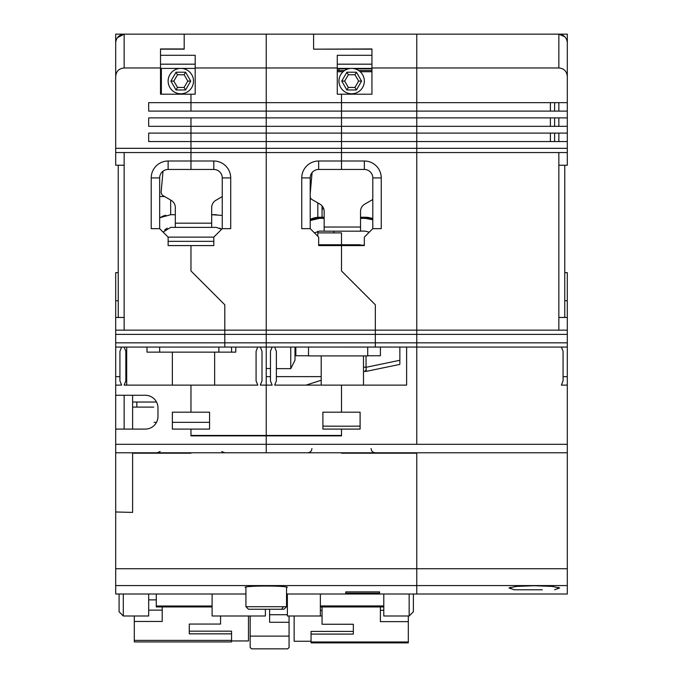 <?xml version="1.0" encoding="UTF-8"?>
<svg xmlns="http://www.w3.org/2000/svg" width="683" height="683" viewBox="0 0 683 683"><rect width="100%" height="100%" fill="white"/><g stroke="black" fill="none" stroke-linecap="round" stroke-linejoin="round"><path stroke-width="1.02" d="M406.624 347.066L406.624 385.118L341.5 385.118L341.5 412.182L360.103 412.182L360.103 429.095L341.5 429.095L341.5 435.865L341.5 429.095L322.897 429.095L322.897 412.182L341.5 412.182L341.5 385.118L274.686 385.118L276.376 380.892L276.376 351.293L274.686 347.058L416.767 347.066L416.767 444.317L567.308 444.317L567.308 452.778L266.233 452.778L266.233 435.865L190.967 435.865L190.967 429.095L172.355 429.095L172.355 412.182L190.967 412.182L190.967 385.118L124.152 385.118L125.843 380.892L125.843 351.293L124.152 347.066L224.792 347.066L224.792 304.78L190.967 270.946L190.967 245.581L168.129 245.581L168.129 237.121L213.796 237.121L222.257 228.66L230.709 228.66L230.709 177.922L230.709 228.66M136.839 407.111L136.839 402.031L156.509 402.031A12.687 12.687 0 0 0 145.291 395.269L115.692 395.269L115.692 452.778L266.233 452.778L266.233 444.317L115.692 444.317M136.839 402.031L132.613 402.031M125.843 376.666L126.688 376.666L126.688 385.118M126.688 347.066L126.688 376.666M160.514 87.433L160.514 94.194L190.967 94.194L190.967 102.655L148.681 102.655L148.681 111.107L190.967 111.107L190.967 94.194L195.193 94.194L195.193 67.976L266.233 67.976L266.233 34.15L124.152 34.15L124.152 67.976L160.514 67.976L160.514 48.954L184.197 48.954L184.197 34.15L184.197 48.954M124.152 429.095L124.152 395.269M132.613 429.095L132.613 395.269M153.752 407.111L132.613 407.111M145.291 395.269A12.687 12.687 0 0 1 157.978 407.956L157.978 416.417A12.687 12.687 0 0 1 145.291 429.095L115.692 429.095M124.152 34.15C119.107 34.765 116.289 37.582 115.692 42.611L115.692 34.15L124.152 34.15L117.442 37.659M115.692 42.611L115.692 76.692C116.084 71.365 118.902 68.454 124.152 67.976M222.257 228.66L222.257 177.922L230.709 177.922A16.913 16.913 0 0 0 213.796 161.009L190.967 161.009L190.967 169.461L190.967 161.009L168.129 161.009A16.913 16.913 0 0 0 151.216 177.922L151.216 228.66L159.668 228.66L168.129 237.121M222.257 177.922A8.461 8.461 0 0 0 213.796 169.461L168.129 169.461A8.461 8.461 0 0 0 159.668 177.922L159.668 228.66M118.236 272.645L115.692 272.645L115.692 330.154L124.152 330.154L124.152 152.548L115.692 152.548L115.692 165.235L124.152 165.235M118.236 317.467L118.236 165.235M213.796 237.121L213.796 245.581L190.967 245.581L190.967 270.946L224.792 304.78L224.792 330.154L266.233 330.154L266.233 34.15L313.591 34.15L313.591 49.159L371.945 48.954L371.945 67.976L558.848 67.976C564.098 68.454 566.916 71.365 567.308 76.692L567.308 148.322L341.5 148.322L341.5 152.548L266.233 152.548L266.233 148.322L115.692 148.322L115.692 152.548M124.152 152.548L190.967 152.548L190.967 161.009L190.967 148.322L190.967 152.548L266.233 152.548L266.233 330.154L375.326 330.154L375.326 347.058L375.326 342.832L266.233 342.832L266.233 330.154L266.233 334.38L375.326 334.38L375.326 330.154L567.308 330.154L567.308 334.38L416.767 334.38L416.767 330.154L416.767 342.832L375.326 342.832L375.326 334.38L416.767 334.38L416.767 347.066L567.308 347.066L567.308 385.118L561.383 385.118L563.074 380.892L563.074 351.293L561.383 347.066M124.152 330.154L224.792 330.154L224.792 334.38L266.233 334.38L266.233 347.066L260.308 347.066L261.999 351.293L261.999 380.892L260.308 385.118L266.233 385.118L266.233 368.513L270.459 368.513M148.681 141.552L190.967 141.552L190.967 133.1L148.681 133.1L148.681 141.552M148.681 126.329L190.967 126.329L190.967 133.1L190.967 117.877L190.967 126.329L266.233 126.329L266.233 117.877L148.681 117.877L148.681 126.329M190.967 111.107L190.967 102.655L266.233 102.655L266.233 67.976L337.274 67.976L337.274 94.194L341.5 94.194L341.5 148.322L266.233 148.322L266.233 141.552L190.967 141.552L190.967 148.322L190.967 133.1L266.233 133.1L266.233 126.329L341.5 126.329L341.5 117.877L266.233 117.877L266.233 111.107L190.967 111.107M160.514 94.194L160.514 67.976M115.692 76.692L115.692 148.322M123.307 594.014L123.307 615.998L148.681 615.998L148.681 594.014M115.692 511.977L132.613 512.404L115.692 511.977L115.692 452.778M132.613 511.977L132.613 452.778M119.081 594.014L119.081 611.772L119.081 594.014M115.692 317.467L124.152 317.467M115.692 330.154L115.692 334.38L224.792 334.38L224.792 342.832L266.233 342.832L266.233 347.066L272.15 347.066L270.459 351.293L270.459 380.892L272.15 385.118L266.233 385.118L266.233 435.438L266.233 385.118M115.692 334.38L115.692 342.832L224.792 342.832L224.792 347.066L257.773 347.066L256.082 351.293L256.082 380.892L257.773 385.118L236.634 385.118M115.692 376.666L115.692 385.118L121.617 385.118L119.926 380.892L119.926 351.293L121.617 347.066L115.692 347.066L115.692 376.666L119.926 376.666M115.692 342.832L115.692 347.066M121.617 347.066L124.152 347.066M115.692 385.118L115.692 395.269M257.773 385.118L190.967 385.118L190.967 412.182L209.57 412.182L209.57 429.095L190.967 429.095L190.967 435.438L341.5 435.438M190.967 435.865L190.967 435.438M257.773 435.865L257.773 435.438M379.56 591.879L345.726 591.879L345.726 593.185L379.56 593.185L379.56 591.879L379.56 593.185M345.726 593.185L345.726 591.879M341.5 453.205L416.767 453.205L416.767 568.734L115.692 568.734L115.692 594.014L245.931 594.014M286.527 587.5L287.372 587.192C283.035 585.638 249.432 585.638 245.086 587.192L245.931 587.5M212.106 594.014L212.106 615.998L265.388 615.998L265.388 609.236M195.193 64.176L160.514 64.176M195.193 67.976L195.193 55.289L160.514 55.289L160.514 49.159L184.197 49.159M195.193 68.402L160.514 68.402M195.193 91.659L195.193 94.194M161.359 68.821L160.514 68.821M260.308 347.066L257.773 347.066M132.613 512.404L132.613 453.205L190.967 453.205M115.692 512.404L115.692 568.734M286.527 594.014L416.767 594.014L416.767 452.778M337.274 82.353L337.274 73.901M337.274 68.821L348.398 68.821M354.895 68.821L371.945 68.821M337.274 68.402L371.945 68.402M567.308 148.322L567.308 152.548L416.767 152.548L416.767 148.322L416.767 330.154L416.767 152.548L341.5 152.548L341.5 169.461L341.5 161.009L318.662 161.009L341.5 161.009L341.5 141.552L266.233 141.552L266.233 133.1L341.5 133.1L341.5 126.329L567.308 126.329M371.945 87.433L371.945 94.194L341.5 94.194L341.5 111.107L416.767 111.107L416.767 117.877L341.5 117.877L341.5 111.107L266.233 111.107L266.233 102.655L416.767 102.655L416.767 111.107L567.308 111.107M337.274 67.976L337.274 55.289L371.945 55.289L371.945 49.159L313.591 49.159M365.507 370.34C366.156 372.278 366.327 371.27 366.028 367.309L366.028 355.911M399.854 347.066L399.854 363.441M294.988 347.058L294.988 360.214L290.753 368.666L290.753 347.058M341.5 161.009L364.338 161.009L364.338 169.461L318.662 169.461L318.662 161.009A16.913 16.913 0 0 0 301.749 177.922L301.749 228.66L301.749 177.922L310.21 177.922L310.21 228.66L301.749 228.66M310.21 177.922A8.461 8.461 0 0 1 318.662 169.461M364.338 161.009A16.913 16.913 0 0 1 381.251 177.922L381.251 228.66L372.79 228.66L364.338 237.121L364.338 245.581L341.5 245.581L341.5 270.946L375.326 304.78L341.5 270.946L341.5 245.581L318.662 245.581L318.662 237.121L310.21 228.66M276.376 368.624L290.753 368.666M266.233 368.513L266.233 347.066M270.459 376.666L266.233 376.666M274.686 347.058L272.15 347.066M274.686 435.438L274.686 435.865M321.206 380.26L306.018 385.118M276.376 376.623L321.206 376.623M317.817 236.275L317.817 231.289M317.817 217.314L317.817 202.919M322.052 217.245L322.052 205.873M341.5 244.77L341.5 232.886L317.817 232.886M320.361 594.014L320.361 615.998L322.052 615.972M320.361 615.998L287.372 615.998L287.372 594.014M338.964 68.821L338.964 70.545M371.945 64.176L337.274 64.176M337.274 91.659L337.274 94.194M375.326 304.78L375.326 330.154L375.326 304.78M214.641 352.138L214.641 385.118M172.355 385.118L172.355 352.138M154.076 422.333L156.518 422.333M172.355 422.333L209.57 422.333M222.257 196.61L215.913 200.273A8.461 8.461 0 0 0 211.679 207.598L211.679 223.17L175.318 223.17L175.318 227.396L216.332 227.396L221.651 229.275L219.781 228.131M221.488 215.35L211.679 214.71L216.332 214.71M160.454 217.339L165.508 215.35M159.668 217.792L170.665 214.71L175.318 214.71M211.679 223.17L211.679 227.396M163.024 171.177L161.179 191.727A4.226 4.226 0 0 0 163.28 195.765L171.091 200.273A8.461 8.461 0 0 1 175.318 207.598L175.318 223.17M175.318 227.396L170.665 227.396L163.092 232.083M167.215 228.131L164.68 229.872M168.129 241.347L213.796 241.347M146.99 347.066L146.99 352.138L231.554 352.138L231.554 347.066M218.867 352.138L218.867 347.066M159.668 347.066L159.668 352.138M159.668 196.525L164.603 196.525M170.665 200.025L170.665 214.71M180.816 93.776A12.687 12.687 0 0 0 193.502 81.089A12.687 12.687 0 0 0 180.816 68.402A12.687 12.687 0 0 0 168.129 81.089A12.687 12.687 0 0 0 180.816 93.776M185.597 72.21L190.719 81.089L185.597 89.968L176.035 89.968L170.904 81.089L176.035 72.21L185.597 72.21L184.128 74.746L187.791 81.089L190.719 81.089M187.791 81.089L184.128 87.433L177.503 87.433L173.841 81.089L177.503 74.746L184.128 74.746M177.503 74.746L176.035 72.21M184.128 87.433L185.597 89.968M177.503 87.433L176.035 89.968M173.841 81.089L170.904 81.089M161.359 94.194L161.359 68.402M235.789 347.066L235.789 352.138L231.554 352.138M287.62 648.85L289.063 647.544L289.063 636.112L250.166 636.112L250.166 647.544L251.609 648.85L287.62 648.85M286.527 606.649L287.372 606.649M287.372 606.487L286.527 606.487M250.166 615.998L250.166 636.112M289.063 615.998L289.063 622.273L269.614 622.273L269.614 609.236M289.063 622.273L289.063 636.112M283.991 609.236L248.475 609.236L245.931 606.7L286.527 606.7L286.527 586.885L286.527 606.7L283.991 609.236L248.484 609.236L245.931 606.7L245.931 586.885L245.931 606.7M351.651 68.402A12.687 12.687 0 0 0 338.964 81.089A12.687 12.687 0 0 0 351.651 93.776A12.687 12.687 0 0 0 364.338 81.089A12.687 12.687 0 0 0 351.651 68.402M346.87 89.968L341.739 81.089L346.87 72.21L356.432 72.21L361.555 81.089L356.432 89.968L346.87 89.968L348.33 87.433L344.667 81.089L341.739 81.089M344.667 81.089L348.33 74.746L354.964 74.746L358.626 81.089L354.964 87.433L348.33 87.433M354.964 87.433L356.432 89.968M348.33 74.746L346.87 72.21M354.964 74.746L356.432 72.21M358.626 81.089L361.555 81.089M511.336 588.823L508.955 587.978L516.365 586.424L534.319 585.732L552.282 586.424L559.693 587.978L557.311 588.823M542.328 589.788L526.328 589.788M567.308 376.666L563.074 376.666M564.764 272.645L567.308 272.645L567.308 330.154M558.848 317.467L567.308 317.467M558.848 152.548L558.848 330.154M567.308 334.38L567.308 342.832L416.767 342.832L416.767 444.317L266.233 444.317L266.233 435.865L341.5 435.865M567.308 342.832L567.308 347.066M567.308 385.118L567.308 444.317M567.308 585.57L567.308 594.014L416.767 594.014L416.767 585.57L567.308 585.57L567.308 452.778M115.692 585.57L416.767 585.57L416.767 568.734L567.308 568.734M564.764 165.235L564.764 317.467M567.308 152.548L567.308 165.235L558.848 165.235M567.308 133.1L341.5 133.1L341.5 141.552L416.767 141.552L416.767 117.877L416.767 141.552L567.308 141.552M416.767 141.552L416.767 148.322L416.767 141.552M558.848 141.552L558.848 133.1M554.622 133.1L554.622 141.552M558.848 126.329L558.848 117.877M554.622 117.877L554.622 126.329M567.308 102.655L416.767 102.655L416.767 67.976L416.767 117.877L567.308 117.877M558.848 111.107L558.848 102.655M554.622 102.655L554.622 111.107M313.591 48.954L313.591 34.15L416.767 34.15L416.767 67.976L416.767 34.15L558.848 34.15L558.848 67.976M564.747 36.728L558.848 34.15C563.893 34.765 566.711 37.582 567.308 42.611L567.308 76.692M567.308 55.289L567.308 67.976M558.848 34.15L567.308 34.15L567.308 51.063M534.473 589.788L514.026 589.788L534.473 589.788M406.624 385.118L386.723 385.118M408.314 453.205L408.314 452.778M413.386 594.014L413.386 611.772L409.16 615.998L383.786 615.998L383.786 594.014M409.16 594.014L409.16 615.998M411.695 453.205L411.695 452.778M372.79 228.66L372.79 177.922L381.251 177.922M364.338 169.461A8.461 8.461 0 0 1 372.79 177.922M371.945 94.194L371.945 67.976M363.493 355.911L363.493 385.118M321.206 385.118L321.206 355.911M322.897 426.107A39.751 0.692 0 0 0 360.103 426.124M360.53 217.638L365.183 217.612L372.79 218.978M360.53 217.245L365.183 217.245A21.139 21.139 0 0 1 372.79 218.662M310.21 219.405A21.139 21.139 0 0 1 319.507 217.245L324.16 217.245M310.21 219.713L319.507 217.612L324.16 217.638M310.21 220.524L319.507 218.355L324.16 218.355M324.16 217.8L319.507 217.826L310.21 220.037M372.79 199.496A4.226 4.226 180 0 1 372.568 199.632L364.756 204.14A8.461 8.452 0 0 0 360.53 211.465L360.53 231.187L324.16 231.187L324.16 211.465A8.461 8.452 0 0 0 319.934 204.14L312.122 199.632A4.226 4.226 180 0 1 310.21 197.25M310.21 193.349L312.071 172.628M312.088 172.603L310.21 193.571M360.53 218.355L365.183 218.355L372.79 219.781M372.79 219.294L365.183 217.826L360.53 217.8M369.272 232.186L365.183 231.119L360.53 231.119M324.16 231.119L319.507 231.119L314.393 232.852M318.662 244.77L360.103 244.77L318.662 244.804M360.103 244.77L360.744 245.137M360.684 245.137L360.103 244.804M360.24 245.137L364.338 245.137M367.719 355.758L380.405 355.758L380.405 347.066M308.52 355.758L295.833 355.758L295.833 347.058M308.52 347.058L308.52 355.911L367.719 355.911L367.719 347.058M308.52 355.911L367.719 355.911M318.662 245.06L360.103 245.06M318.662 245.009L360.103 245.009M318.662 244.958L360.103 244.958M318.662 244.907L360.103 244.907M318.662 244.856L360.103 244.856M337.274 71.724L343.088 71.724M360.206 71.724L371.945 71.724M337.274 70.545L344.591 70.545M358.703 70.545L371.945 70.545M333.885 232.886L333.885 231.187M322.052 606.965L322.052 624.253L353.342 624.253L353.342 634.089L311.055 634.089L311.055 642.899L408.314 642.899L408.314 621.632L380.405 621.632L380.405 606.965M383.786 605.941L320.361 605.941M320.361 606.965L383.786 606.965M353.342 624.253L353.342 631.425L311.055 631.425L311.055 634.089M408.314 621.632L408.314 615.998M383.786 610.312L380.405 610.312M322.052 610.312L320.361 610.312M311.055 641.26L294.142 641.26L294.142 615.998M134.303 615.998L134.303 641.918L231.554 641.918L231.554 633.85L189.268 633.85L189.268 624.066L220.566 624.066L220.566 615.998M189.268 624.066L189.268 631.16L231.554 631.16L231.554 633.85M212.106 606.939L156.287 606.939L156.287 606.009L212.106 606.009M156.287 594.014L156.287 606.009M134.303 621.453L162.213 621.453L162.213 606.939M162.213 610.124L148.681 610.124M148.681 599.879L156.287 599.879M248.475 615.998L248.475 640.953L231.554 640.953M165.807 215.273A21.139 21.139 0 0 0 162.102 216.52M151.216 177.922L159.668 177.922M168.129 161.009L168.129 169.461M118.236 300.742L115.692 300.742M160.514 85.691L161.359 85.691M213.796 169.461L213.796 161.009M366.028 367.309L399.854 360.274M366.028 367.198L363.493 367.198M322.803 206.864L322.052 206.864M287.372 614.726L269.614 614.726M281.661 609.236L283.377 606.7L286.527 606.7M564.764 300.742L567.308 300.742M550.387 133.1L550.387 141.552M550.387 117.877L550.387 126.329M550.387 102.655L550.387 111.107M319.507 218.355L319.507 217.826M324.16 231.187L360.53 231.187M360.53 227.029L324.16 227.029M365.183 217.826L365.183 218.355M318.662 245.137L360.103 245.137M311.055 641.96L408.314 641.96M134.303 640.381L231.554 640.381M160.121 451.54L157.133 452.778M221.804 451.54L224.792 452.778M119.081 611.772L123.307 615.998M366.259 371.364L399.854 364.389M365.968 371.424L363.493 371.424M322.052 208.964L323.785 208.964M510.184 587.329L511.038 588.55L514.026 589.788M558.455 587.329L557.61 588.55L554.622 589.788M311.9 448.552C311.653 451.121 310.244 452.53 307.674 452.778M371.1 448.552C371.347 451.121 372.756 452.53 375.326 452.778"/></g></svg>
